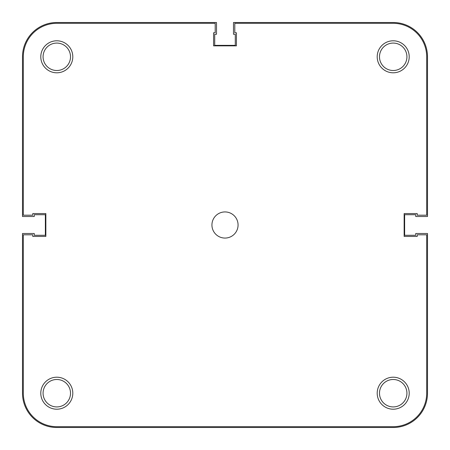 <?xml version="1.0" encoding="UTF-8"?>
<svg xmlns="http://www.w3.org/2000/svg" width="450" height="450" viewBox="0 0 450 450"><rect width="100%" height="100%" fill="white"/><g stroke="black" fill="none" stroke-linecap="round" stroke-linejoin="round"><path stroke-width="0.67" d="M427.5 393.204A34.296 34.296 0 0 1 393.204 427.5L56.796 427.5A34.296 34.296 0 0 1 22.5 393.204L22.5 233.494L34.256 233.494L34.256 235.288L45.366 235.288L45.366 214.712L34.256 214.712L34.256 216.506L22.5 216.506L22.5 56.796A34.296 34.296 0 0 1 56.796 22.5L216.506 22.5L216.506 34.256L214.712 34.256L214.712 45.366L235.288 45.366L235.288 34.256L233.494 34.256L233.494 22.5L393.204 22.5A34.296 34.296 0 0 1 427.5 56.796L427.5 216.506L415.744 216.506L415.744 214.712L404.634 214.712L404.634 235.288L415.744 235.288L415.744 233.494L427.5 233.494L427.5 393.204M377.201 393.204A16.003 16.003 0 0 1 393.204 377.201A16.003 16.003 0 0 1 409.207 393.204A16.003 16.003 0 0 1 393.204 409.207A16.003 16.003 0 0 1 377.201 393.204M406.924 393.204A13.719 13.719 0 0 0 393.204 379.491A13.719 13.719 0 0 0 379.491 393.204A13.719 13.719 0 0 0 393.204 406.924A13.719 13.719 0 0 0 406.924 393.204M40.792 393.204A16.003 16.003 0 0 1 56.796 377.201A16.003 16.003 0 0 1 72.799 393.204A16.003 16.003 0 0 1 56.796 409.207A16.003 16.003 0 0 1 40.792 393.204M70.509 393.204A13.719 13.719 0 0 0 56.796 379.491A13.719 13.719 0 0 0 43.076 393.204A13.719 13.719 0 0 0 56.796 406.924A13.719 13.719 0 0 0 70.509 393.204M377.201 56.796A16.003 16.003 0 0 1 393.204 40.792A16.003 16.003 0 0 1 409.207 56.796A16.003 16.003 0 0 1 393.204 72.799A16.003 16.003 0 0 1 377.201 56.796M406.924 56.796A13.719 13.719 0 0 0 393.204 43.076A13.719 13.719 0 0 0 379.491 56.796A13.719 13.719 0 0 0 393.204 70.509A13.719 13.719 0 0 0 406.924 56.796M40.792 56.796A16.003 16.003 0 0 1 56.796 40.792A16.003 16.003 0 0 1 72.799 56.796A16.003 16.003 0 0 1 56.796 72.799A16.003 16.003 0 0 1 40.792 56.796M70.509 56.796A13.719 13.719 0 0 0 56.796 43.076A13.719 13.719 0 0 0 43.076 56.796A13.719 13.719 0 0 0 56.796 70.509A13.719 13.719 0 0 0 70.509 56.796M211.933 225A13.067 13.067 0 0 1 225 211.933A13.067 13.067 0 0 1 238.067 225A13.067 13.067 0 0 1 225 238.067A13.067 13.067 0 0 1 211.933 225M426.684 215.201L426.684 56.796A33.48 33.48 0 0 0 393.204 23.316L234.799 23.316L234.799 32.788L236.43 32.788L236.43 45.855L213.57 45.855L213.57 32.788L215.201 32.788L215.201 23.316L56.796 23.316A33.48 33.48 0 0 0 23.316 56.796L23.316 215.201L32.788 215.201L32.788 213.57L45.855 213.57L45.855 236.43L32.788 236.43L32.788 234.799L23.316 234.799L23.316 393.204A33.48 33.48 0 0 0 56.796 426.684L393.204 426.684A33.48 33.48 0 0 0 426.684 393.204L426.684 234.799L417.212 234.799L417.212 236.43L404.145 236.43L404.145 213.57L417.212 213.57L417.212 215.201L426.684 215.201"/></g></svg>
